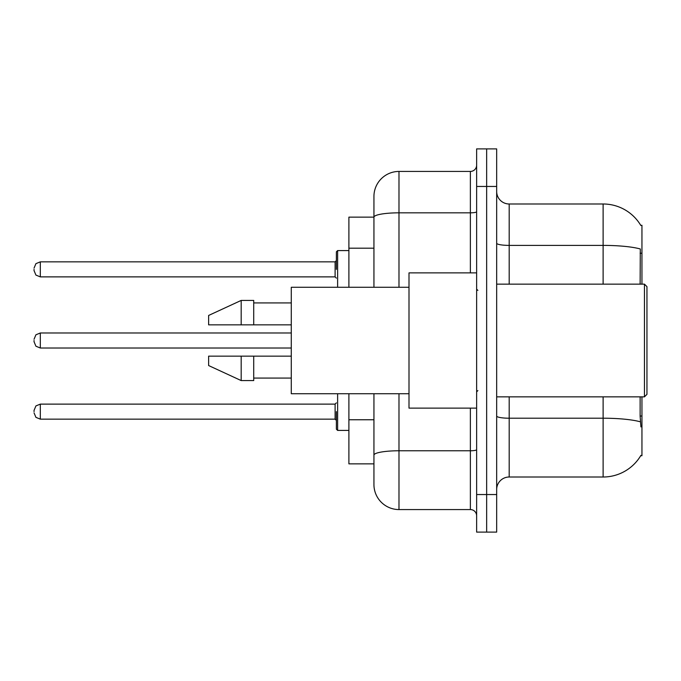<?xml version="1.0" encoding="UTF-8"?>
<svg xmlns="http://www.w3.org/2000/svg" width="681" height="681" viewBox="0 0 681 681"><rect width="100%" height="100%" fill="white"/><g stroke="black" fill="none" stroke-linecap="round" stroke-linejoin="round"><path stroke-width="1.02" d="M641.945 396.853L641.945 455.717L640.71 455.717L640.932 455.342A43.831 43.831 0 0 1 603.119 477.006A43.831 43.831 0 0 0 640.71 455.717M641.945 284.147L641.945 225.283L640.804 225.437A43.831 43.831 0 0 0 603.119 203.994A43.831 43.831 0 0 1 640.71 225.283A43.831 43.831 0 0 0 603.119 203.994L509.192 203.994A12.522 12.522 0 0 1 496.67 191.472A12.522 12.522 0 0 0 509.192 203.994L509.192 284.147M373.937 217.145L348.893 217.145L348.893 287.271M398.981 393.729L398.981 509.567A25.044 25.044 0 0 1 373.937 484.523L373.937 463.855L348.893 463.855L348.893 393.729M496.67 489.528A12.522 12.522 0 0 1 509.192 477.006L603.119 477.006L603.119 396.853M486.651 494.542L486.651 532.108L496.67 532.108L496.67 494.542L486.651 494.542L486.651 532.108L476.632 532.108L476.632 494.542L486.651 494.542L486.651 186.458L486.651 494.542M476.632 494.542L476.632 148.892L486.651 148.892L486.651 186.458L486.651 148.892L496.67 148.892L496.67 494.542M640.932 426.91L640.123 416.031L640.123 396.853M640.123 284.147L640.302 248.974A43.831 7.61 180 0 0 603.119 245.39L603.119 203.994A43.831 43.831 0 0 1 640.804 225.437M373.937 484.523L373.937 426.646M398.981 509.567L470.367 509.567L470.367 408.123M373.937 241.304L373.937 196.477A25.044 25.044 0 0 1 398.981 171.433L470.367 171.433A6.265 6.265 0 0 0 476.632 165.168M476.632 449.69A6.265 1.09 0 0 1 470.367 450.771L398.981 450.771A25.044 4.35 180 0 0 373.937 455.121L373.937 393.729M373.937 287.271L373.937 217.179A25.044 4.35 180 0 1 398.981 212.83L470.367 212.83L470.367 171.433M373.937 196.477L373.937 210.259M476.632 515.832A6.265 6.265 0 0 0 470.367 509.567M644.447 284.147L646.95 286.65L646.95 394.35L644.447 396.853L644.447 284.147L496.67 284.147M476.632 272.877L409 272.877L409 408.123L476.632 408.123M409 287.271L291.281 287.271L291.281 393.729L409 393.729M241.185 324.846L208.624 324.846L208.624 315.456L241.185 300.423L241.185 324.846L291.281 324.846M241.185 300.423L253.715 300.423L253.715 324.846M291.281 356.154L253.715 356.154L253.715 380.577L241.185 380.577L241.185 356.154L208.624 356.154L208.624 365.544L241.185 380.577M208.624 356.154L216.916 356.154M253.715 356.154L241.185 356.154M336.371 411.63L336.371 429.166L336.371 411.63M34.05 411.63L34.05 410.379L34.05 411.63M34.05 340.5L34.05 341.751L34.05 340.5M336.371 269.37L336.371 251.834L336.371 269.37M34.05 269.37L34.05 270.621L34.05 269.37M641.945 416.031L640.123 416.031M641.945 253.23L640.123 253.23M373.937 248.19L348.893 248.19M373.937 419.76L348.893 419.76M640.438 421.837A43.831 7.61 180 0 0 603.119 418.211L509.192 418.211L509.192 477.006M603.119 284.147L603.119 245.39L509.192 245.39A12.522 2.171 0 0 1 496.67 243.211M496.67 186.458L476.632 186.458M509.192 396.853L509.192 418.211A12.522 2.171 0 0 1 496.67 416.04M398.981 171.433L398.981 287.271M470.367 272.877L470.367 212.83A6.265 1.09 0 0 0 476.632 211.74M337.623 393.729L337.623 430.418L348.893 430.418M34.05 410.379L35.923 405.919L40.315 404.122L40.315 419.147L335.112 419.147L335.112 404.122L336.371 402.871M291.281 332.983L40.315 332.983L40.315 348.017L35.923 346.212L34.05 341.751M348.893 250.582L337.623 250.582L337.623 287.271M335.112 261.853L40.315 261.853L40.315 276.878L335.112 276.878L335.112 261.853L336.371 260.602M496.67 396.853L644.447 396.853M477.883 290.404L476.632 289.153M253.715 302.926L291.281 302.926M253.715 378.074L291.281 378.074M477.883 390.596L476.632 391.847M335.112 419.147L336.371 420.398M40.315 404.122L335.112 404.122M40.315 419.147L35.923 417.351L34.05 412.882M337.623 430.418L336.371 429.166M40.315 348.017L291.281 348.017M40.315 332.983L35.923 334.788L34.05 339.249M40.315 276.878L35.923 275.081L34.05 270.621M40.315 261.853L35.923 263.649L34.05 268.118M335.112 276.878L336.371 278.129M337.623 250.582L336.371 251.834"/></g></svg>
